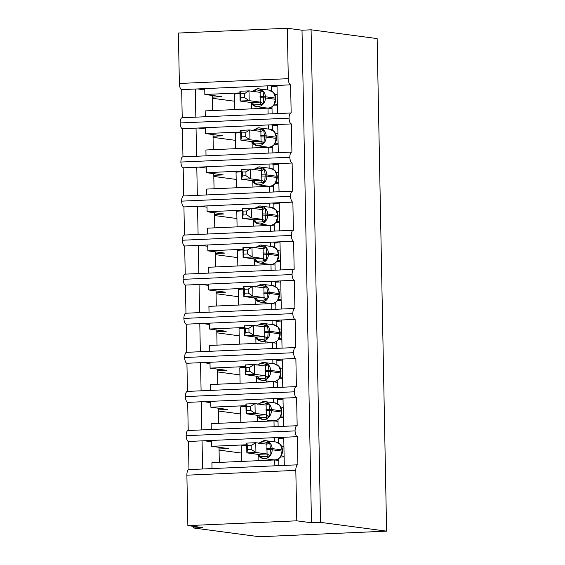 <?xml version="1.0" encoding="UTF-8"?>
<svg xmlns="http://www.w3.org/2000/svg" width="565" height="565" viewBox="0 0 565 565"><rect width="100%" height="100%" fill="white"/><g stroke="black" fill="none" stroke-linecap="round" stroke-linejoin="round"><path stroke-width="0.85" d="M287.331 28.25L288.298 78.676L179.366 83.472L178.399 33.045L287.331 28.25L302.014 30.206L311.089 29.804L377.145 38.59L386.601 531.157L259.512 536.75L193.456 527.964L202.531 527.562L187.855 525.612L186.888 475.179A5.876 2.189 -92.5 0 1 188.83 469.6A5.876 2.189 -92.5 0 1 188.978 469.607M193.428 526.354L193.456 527.964M277.535 113.572L276.998 85.435L267.556 85.852L267.633 89.948M196.585 156.258L196.048 128.121L182.431 128.721A5.876 2.189 87.5 0 1 180.129 122.958L289.061 118.163A5.876 2.189 -92.5 0 1 291.01 112.979A5.876 2.189 -92.5 0 1 291.159 112.986L290.615 84.835L276.998 85.435M268.1 113.982L267.987 108.134L205.166 110.895L205.279 116.75M267.987 108.134L272.019 108.671M195.836 117.167L195.299 89.03L181.676 89.63L182.22 117.76A5.876 2.189 -92.5 0 0 182.071 117.767A5.876 2.189 -92.5 0 0 180.129 122.958M278.291 152.663L277.747 124.526L268.304 124.943L268.389 129.039M197.34 195.349L196.797 167.212L183.18 167.812A5.876 2.189 87.5 0 1 180.878 162.049L289.817 157.254A5.876 2.189 -92.5 0 1 291.759 152.07A5.876 2.189 -92.5 0 1 291.907 152.077L291.363 123.926L277.747 124.526M268.848 153.08L268.735 147.225L205.914 149.993L206.027 155.841M268.735 147.225L272.768 147.762M180.878 162.049A5.876 2.189 -92.5 0 1 182.827 156.865A5.876 2.189 -92.5 0 1 182.968 156.865L182.431 128.721M279.039 191.754L278.496 163.624L269.06 164.034L269.138 168.137M198.089 234.44L197.545 206.31L183.929 206.91A5.876 2.189 87.5 0 1 181.626 201.14L290.565 196.352A5.876 2.189 -92.5 0 1 292.508 191.161A5.876 2.189 -92.5 0 1 292.656 191.168L292.119 163.024L278.496 163.624M269.597 192.171L269.484 186.316L206.663 189.084L206.776 194.932M269.484 186.316L273.517 186.853M181.626 201.14A5.876 2.189 -92.5 0 1 183.576 195.956A5.876 2.189 -92.5 0 1 183.724 195.963L183.18 167.812M279.788 230.845L279.251 202.715L269.809 203.132L269.886 207.228M198.838 273.531L198.301 245.401L184.684 246.001A5.876 2.189 87.5 0 1 182.382 240.231L291.314 235.443A5.876 2.189 -92.5 0 1 293.263 230.252A5.876 2.189 -92.5 0 1 293.405 230.259L292.868 202.115L279.251 202.715M270.345 231.262L270.24 225.414L207.419 228.175L207.532 234.023M270.24 225.414L274.272 225.951M182.382 240.231A5.876 2.189 -92.5 0 1 184.324 235.047A5.876 2.189 -92.5 0 1 184.472 235.054L183.929 206.91M280.544 269.943L280 241.806L270.557 242.223L270.635 246.319M199.586 312.629L199.049 284.492L185.433 285.092A5.876 2.189 87.5 0 1 183.131 279.329L292.063 274.534A5.876 2.189 -92.5 0 1 294.012 269.35A5.876 2.189 -92.5 0 1 294.16 269.357L293.616 241.206L280 241.806M271.101 270.353L270.988 264.505L208.167 267.266L208.28 273.121M270.988 264.505L275.021 265.041M183.131 279.329A5.876 2.189 -92.5 0 1 185.073 274.138A5.876 2.189 -92.5 0 1 185.221 274.145L184.684 246.001M281.292 309.034L280.748 280.897L271.313 281.314L271.391 285.41M200.342 351.72L199.798 323.583L186.182 324.183A5.876 2.189 87.5 0 1 183.879 318.42L292.818 313.624A5.876 2.189 -92.5 0 1 294.761 308.441A5.876 2.189 -92.5 0 1 294.909 308.448L294.365 280.297L280.748 280.897M271.85 309.451L271.737 303.596L208.916 306.357L209.029 312.212M271.737 303.596L275.769 304.132M183.879 318.42A5.876 2.189 -92.5 0 1 185.829 313.229A5.876 2.189 -92.5 0 1 185.97 313.236L185.433 285.092M282.041 348.125L281.504 319.988L272.062 320.404L272.139 324.508M201.091 390.811L200.547 362.681L186.93 363.274A5.876 2.189 87.5 0 1 184.628 357.511L293.567 352.722A5.876 2.189 -92.5 0 1 295.516 347.531A5.876 2.189 -92.5 0 1 295.657 347.539L295.121 319.395L281.504 319.988M272.598 348.541L272.485 342.687L209.672 345.455L209.777 351.303M272.485 342.687L276.525 343.223M186.725 352.32L186.182 324.183M282.79 387.216L282.253 359.086L272.81 359.502L272.888 363.599M201.839 429.901L201.302 401.772L187.686 402.372A5.876 2.189 87.5 0 1 185.384 396.602L294.316 391.813A5.876 2.189 -92.5 0 1 296.265 386.622A5.876 2.189 -92.5 0 1 296.406 386.63L295.869 358.485L282.253 359.086M273.354 387.632L273.241 381.785L210.42 384.546L210.533 390.394M273.241 381.785L277.274 382.321M187.474 391.411L186.93 363.274M283.545 426.307L283.001 398.177L273.559 398.593L273.644 402.69M202.595 468.999L202.051 440.862L188.435 441.463A5.876 2.189 87.5 0 1 186.132 435.7L295.071 430.904A5.876 2.189 -92.5 0 1 297.013 425.72A5.876 2.189 -92.5 0 1 297.162 425.72L296.618 397.576L283.001 398.177M274.103 426.723L273.99 420.876L211.169 423.637L211.282 429.492M273.99 420.876L278.022 421.412M188.223 430.502L187.686 402.372M267.556 85.852L204.735 88.613L204.848 94.475L239.941 92.935M268.304 124.943L205.49 127.704L205.604 133.573L240.697 132.026M269.06 164.034L206.239 166.802L206.352 172.664L241.446 171.117M269.809 203.132L206.988 205.893L207.101 211.755L242.194 210.215M270.557 242.223L207.736 244.984L207.849 250.846L242.943 249.306M271.313 281.314L208.492 284.075L208.605 289.944L243.699 288.397M272.062 320.404L209.241 323.173L209.354 329.035L244.447 327.488M272.81 359.502L209.989 362.264L210.102 368.126L245.196 366.586M273.559 398.593L210.745 401.355L210.858 407.217L245.952 405.677M284.294 465.405L283.75 437.268L211.494 440.446L211.607 446.315L246.7 444.768M302.014 30.206L311.47 522.773L296.787 520.817L295.82 470.391A5.876 2.189 -92.5 0 1 297.762 464.811A5.876 2.189 -92.5 0 1 297.91 464.818L297.374 436.667L283.75 437.268M274.851 465.821L274.738 459.966L211.917 462.728L212.03 468.583M274.738 459.966L278.771 460.503M188.971 469.6L188.435 441.463M274.392 441.781L274.315 437.684M288.298 78.676A5.876 2.189 87.5 0 0 290.615 84.835M289.061 118.163A5.876 2.189 87.5 0 0 291.363 123.926M289.817 157.254A5.876 2.189 87.5 0 0 292.119 163.024M290.565 196.352A5.876 2.189 87.5 0 0 292.868 202.115M291.314 235.443A5.876 2.189 87.5 0 0 293.616 241.206M292.063 274.534A5.876 2.189 87.5 0 0 294.365 280.297M292.818 313.624A5.876 2.189 87.5 0 0 295.121 319.395M293.567 352.722A5.876 2.189 87.5 0 0 295.869 358.485M294.316 391.813A5.876 2.189 87.5 0 0 296.618 397.576M295.071 430.904A5.876 2.189 87.5 0 0 297.374 436.667M179.366 83.472A5.876 2.189 87.5 0 0 181.676 89.63M186.132 435.7A5.876 2.189 -92.5 0 1 188.081 430.509A5.876 2.189 -92.5 0 1 188.223 430.516M185.384 396.602A5.876 2.189 -92.5 0 1 187.326 391.418A5.876 2.189 -92.5 0 1 187.474 391.425M184.628 357.511A5.876 2.189 -92.5 0 1 186.577 352.327A5.876 2.189 -92.5 0 1 186.725 352.334M234.835 109.589L234.539 94.178A8.616 0.53 -1.1 0 1 239.956 93.585M212.546 110.571L212.292 97.138L221.734 96.721L204.848 94.475M212.313 98.268L234.68 101.241M235.591 148.687L235.294 133.269A8.616 0.53 -1.1 0 1 240.704 132.676M213.302 149.668L213.04 136.236L222.483 135.819L205.604 133.573M213.062 137.359L235.428 140.339M236.34 187.778L236.043 172.367A8.616 0.53 -1.1 0 1 241.46 171.767M214.05 188.759L213.789 175.327L223.232 174.91L206.352 172.664M213.81 176.45L236.177 179.43M237.088 226.869L236.791 211.458A8.616 0.53 -1.1 0 1 242.208 210.858M214.799 227.85L214.545 214.418L223.98 214.001L207.101 211.755M214.566 215.548L236.933 218.521M237.844 265.96L237.547 250.549A8.616 0.53 -1.1 0 1 242.957 249.956M215.548 266.941L215.293 253.508L224.736 253.092L207.849 250.846M215.314 254.638L237.681 257.612M238.592 305.058L238.296 289.64A8.616 0.53 -1.1 0 1 243.713 289.047M216.303 306.032L216.042 292.599L225.484 292.19L208.605 289.944M216.063 293.729L238.43 296.703M239.341 344.149L239.044 328.738A8.616 0.53 -1.1 0 1 244.461 328.138M217.052 345.13L216.791 331.697L226.233 331.281L209.354 329.035M216.812 332.82L239.179 335.801M240.09 383.24L239.793 367.829A8.616 0.53 -1.1 0 1 245.21 367.229M217.8 384.221L217.546 370.788L226.982 370.372L210.102 368.126M217.567 371.918L239.934 374.892M240.845 422.33L240.549 406.92A8.616 0.53 -1.1 0 1 245.959 406.327M218.556 423.312L218.295 409.879L227.737 409.463L210.858 407.217M218.316 411.009L240.683 413.983M211.494 440.446L202.051 440.862M241.594 461.428L241.297 446.011A8.616 0.53 -1.1 0 1 246.714 445.418M219.305 462.403L219.043 448.97L228.486 448.561L211.607 446.315M219.065 450.1L241.432 453.074M296.787 520.817L187.855 525.612M386.601 531.157L320.546 522.371L311.47 522.773M311.089 29.804L320.546 522.371M261.39 108.424L261.362 107.279M262.139 147.514L262.118 146.37M262.887 186.612L262.866 185.461M263.636 225.703L263.615 224.559M264.392 264.794L264.371 263.65M265.14 303.885L265.119 302.741M265.889 342.976L265.868 341.832M266.645 382.074L266.616 380.923M267.393 421.165L267.372 420.021M268.142 460.256L268.121 459.112M219.015 447.296L219.043 448.97M204.255 440.764L211.515 441.731M218.26 408.205L218.295 409.879M203.506 401.673L210.766 402.64M217.511 369.115L217.546 370.788M202.75 362.582L210.018 363.549M216.762 330.017L216.791 331.697M202.002 323.491L209.269 324.458M216.014 290.926L216.042 292.599M201.253 284.393L208.513 285.36M215.258 251.835L215.293 253.508M200.504 245.302L207.765 246.269M214.509 212.744L214.545 214.418M199.749 206.211L207.016 207.178M213.761 173.646L213.789 175.327M199 167.12L206.26 168.088M213.005 134.555L213.04 136.236M198.251 128.029L205.512 128.989M212.256 95.464L212.292 97.138M197.496 88.931L204.763 89.899M210.745 401.355L201.302 401.772M209.989 362.264L200.547 362.681M209.241 323.173L199.798 323.583M208.492 284.075L199.049 284.492M207.736 244.984L198.301 245.401M206.988 205.893L197.545 206.31M206.239 166.802L196.797 167.212M205.49 127.704L196.048 128.121M204.735 88.613L195.299 89.03M276.518 437.585L282.394 438.369M275.762 398.495L281.645 399.278M275.014 359.404L280.897 360.188M274.265 320.313L280.141 321.089M273.509 281.215L279.393 281.999M272.761 242.124L278.644 242.908M272.012 203.033L277.888 203.817M271.264 163.942L277.14 164.719M270.508 124.844L276.391 125.628M269.759 85.753L275.642 86.537M280.353 444.415L275.706 441.957A8.426 7.797 -82.4 0 1 282.401 449.966L280.297 444.351M259.815 443.25A4.308 2.733 86 0 0 260.168 442.452L263.488 441.724L269.738 442.953L270.444 448.554L269.978 455.56L267.252 456.435L260.444 456.739L258.629 456.061L263.226 458.462A8.426 7.797 97.6 0 1 258.798 456.16M247.618 449.57L251.241 449.408L251.171 445.51L247.541 445.665L247.618 449.57L246.856 452.876L246.665 443.108L255.747 442.706L266.878 444.182L267.068 453.963L255.931 452.48L246.856 452.876L257.923 454.352L266.998 453.949M258.417 454.903L257.923 454.352M251.171 445.51L255.747 442.706L255.931 452.48L251.241 449.408M284.117 456.23L281.342 455.856M284.131 456.88L280.501 457.036M278.439 442.875L278.354 438.546L283.771 438.306M278.87 465.638L278.736 458.611M283.927 446.456L281.561 446.138M264.159 440.538A8.426 7.797 97.6 0 1 265.43 440.587A8.426 7.797 97.6 0 1 272.125 448.596L272.146 449.768A8.426 7.797 97.6 0 1 264.498 458.519A8.426 7.797 97.6 0 1 263.226 458.462L273.502 459.825C276.228 460.129 278.566 459.197 280.508 457.036L282.542 450.008M269.738 442.953L266.92 444.182M269.978 455.56L267.068 453.963M257.986 454.366L258.629 456.061M247.541 445.665L246.665 443.108M279.604 405.324L274.95 402.866A8.426 7.797 -82.4 0 1 281.645 410.868L279.541 405.253M259.067 404.159A4.308 2.733 86 0 0 259.42 403.354L262.739 402.633L268.989 403.862L269.717 410.635L269.23 416.469L266.503 417.344L259.695 417.648L257.88 416.97L262.478 419.371A8.426 7.797 97.6 0 1 258.05 417.069M246.863 410.48L250.493 410.317L250.415 406.412L246.792 406.574L246.863 410.48L246.107 413.785L245.916 404.01L254.992 403.615L266.129 405.091L266.313 414.872L255.182 413.389L246.107 413.785L257.174 415.261L266.249 414.858M257.661 415.812L257.174 415.261M250.415 406.412L254.992 403.615L255.182 413.389L250.493 410.317M283.369 417.139L280.593 416.765M283.376 417.782L279.943 417.719M277.683 403.784L277.599 399.455L283.023 399.215M278.121 426.547L277.987 419.513M283.178 407.365L280.812 407.047M263.403 401.44A8.426 7.797 97.6 0 1 264.674 401.496A8.426 7.797 97.6 0 1 271.377 409.505L271.398 410.677A8.426 7.797 97.6 0 1 263.749 419.428A8.426 7.797 97.6 0 1 262.478 419.371L272.754 420.734C275.48 421.031 277.818 420.099 279.753 417.945L279.788 417.874M268.989 403.862L266.164 405.091M269.23 416.469L266.313 414.872M257.237 415.268L257.88 416.97M246.792 406.574L245.916 404.01M278.856 366.226L274.202 363.775A8.426 7.797 -82.4 0 1 280.897 371.777L278.828 366.205M258.318 365.061A4.308 2.733 86 0 0 258.671 364.263L261.99 363.542L268.234 364.764L268.94 370.365L268.481 377.378L265.755 378.253L258.94 378.55L257.132 377.879L261.729 380.273A8.426 7.797 97.6 0 1 257.301 377.978M246.114 371.389L249.744 371.226L249.666 367.321L246.036 367.483L246.114 371.389L245.351 374.694L245.168 364.919L254.243 364.524L265.373 366L265.564 375.782L254.434 374.291L245.351 374.694L256.418 376.163L265.501 375.767M256.913 376.721L256.418 376.163M249.666 367.321L254.243 364.524L254.434 374.291L249.744 371.226M282.613 378.041L279.837 377.674M282.627 378.691L279.004 378.854M276.935 364.693L276.85 360.364L282.274 360.124M277.373 387.456L277.238 380.422M282.429 368.267L280.063 367.956M262.654 362.349A8.426 7.797 97.6 0 1 263.926 362.405A8.426 7.797 97.6 0 1 270.621 370.414L270.642 371.586A8.426 7.797 97.6 0 1 263 380.33A8.426 7.797 97.6 0 1 261.729 380.273L272.005 381.643C274.731 381.94 277.062 381.008 279.004 378.847L281.038 371.819M268.234 364.764L265.416 366M268.481 377.378L265.564 375.782M256.489 376.177L257.132 377.879M246.036 367.483L245.168 364.919M278.1 327.135L273.453 324.677A8.426 7.797 -82.4 0 1 280.148 332.686L278.079 327.107M257.569 325.97A4.308 2.733 86 0 0 257.915 325.172L261.242 324.444L267.485 325.673L268.191 331.274L267.725 338.287L265.006 339.162L258.191 339.459L256.383 338.781L260.974 341.182A8.426 7.797 97.6 0 1 256.552 338.88M245.365 332.291L248.988 332.135L248.918 328.23L245.288 328.385L245.365 332.291L244.603 335.603L244.419 325.828L253.494 325.426L264.625 326.909L264.815 336.684L253.678 335.2L244.603 335.603L255.67 337.072L264.745 336.676M256.164 337.63L255.67 337.072M248.918 328.23L253.494 325.426L253.678 335.2L248.988 332.135M281.864 338.951L279.089 338.583M281.879 339.6L278.255 339.763M276.186 325.602L276.101 321.273L281.518 321.033M276.624 348.365L276.483 341.331M281.681 329.176L279.308 328.865M261.906 323.258A8.426 7.797 97.6 0 1 263.177 323.314A8.426 7.797 97.6 0 1 269.872 331.316L269.893 332.488A8.426 7.797 97.6 0 1 262.252 341.239A8.426 7.797 97.6 0 1 260.974 341.182L271.249 342.552C273.976 342.849 276.313 341.917 278.255 339.756L280.289 332.728M267.485 325.673L264.667 326.909M267.725 338.287L264.815 336.684M255.733 337.086L256.383 338.781M245.288 328.385L244.419 325.828M277.351 288.044L279.4 293.595A8.426 7.797 -82.4 0 0 272.697 285.586L277.323 288.009M256.814 286.879A4.308 2.733 86 0 0 257.167 286.081L260.486 285.353L266.737 286.582L267.443 292.183L266.977 299.189L264.251 300.072L257.442 300.368L255.627 299.69L260.225 302.091A8.426 7.797 97.6 0 1 255.797 299.789M244.617 293.2L248.24 293.037L248.162 289.139L244.539 289.294L244.617 293.2L243.854 296.505L243.663 286.738L252.746 286.335L263.876 287.811L264.06 297.593L252.929 296.109L243.854 296.505L254.921 297.981L263.996 297.578M255.415 298.532L254.921 297.981M248.162 289.139L252.746 286.335L252.929 296.109L248.24 293.037M281.116 299.86L278.34 299.492M281.13 300.509L277.5 300.665M275.43 286.504L275.353 282.175L280.77 281.942M275.868 309.274L275.734 302.24M280.925 290.085L278.559 289.767M261.15 284.167A8.426 7.797 97.6 0 1 262.428 284.223A8.426 7.797 97.6 0 1 269.124 292.225L269.145 293.397A8.426 7.797 97.6 0 1 261.496 302.148A8.426 7.797 97.6 0 1 260.225 302.091L270.501 303.454C273.227 303.758 275.565 302.826 277.507 300.665L279.541 293.638M266.737 286.582L263.919 287.811M266.977 299.189L264.06 297.593M254.985 297.995L255.627 299.69M244.539 289.294L243.663 286.738M276.603 248.953L271.949 246.495A8.426 7.797 -82.4 0 1 278.644 254.497L276.582 248.925M256.065 247.788A4.308 2.733 86 0 0 256.418 246.983L259.738 246.262L265.981 247.491L266.715 254.264L266.228 260.098L263.502 260.974L256.694 261.277L254.879 260.599L259.476 263A8.426 7.797 97.6 0 1 255.048 260.698M243.861 254.109L247.491 253.946L247.413 250.041L243.79 250.203L243.861 254.109L243.105 257.414L242.915 247.639L251.99 247.244L263.128 248.72L263.311 258.502L252.181 257.019L243.105 257.414L254.165 258.89L263.248 258.488M254.66 259.441L254.165 258.89M247.413 250.041L251.99 247.244L252.181 257.019L247.491 253.946M280.367 260.769L277.585 260.394M280.374 261.418L276.751 261.574L278.792 254.54M274.682 247.413L274.597 243.084L280.021 242.844M275.12 270.176L274.986 263.142M280.176 250.994L277.811 250.676M260.401 245.069A8.426 7.797 97.6 0 1 261.673 245.125A8.426 7.797 97.6 0 1 268.368 253.134L268.396 254.306A8.426 7.797 97.6 0 1 260.748 263.057A8.426 7.797 97.6 0 1 259.476 263L269.752 264.363C272.478 264.66 274.809 263.735 276.751 261.574L276.786 261.503M265.981 247.491L263.163 248.72M266.228 260.098L263.311 258.502M254.236 258.897L254.879 260.599M243.79 250.203L242.915 247.639M275.854 209.855L271.2 207.404A8.426 7.797 -82.4 0 1 277.895 215.406L275.826 209.834M255.316 208.69A4.308 2.733 86 0 0 255.663 207.892L258.989 207.171L265.232 208.393L265.938 213.994L265.472 221.007L262.753 221.883L255.938 222.179L254.13 221.508L258.728 223.902A8.426 7.797 97.6 0 1 254.299 221.607M243.112 215.018L246.743 214.855L246.665 210.95L243.035 211.112L243.112 215.018L242.35 218.323L242.166 208.549L251.241 208.153L262.372 209.629L262.563 219.411L251.432 217.921L242.35 218.323L253.417 219.792L262.499 219.397M253.911 220.35L253.417 219.792M246.665 210.95L251.241 208.153L251.432 217.921L246.743 214.855M279.611 221.671L276.836 221.303M279.626 222.32L276.002 222.483L278.037 215.449M273.933 208.323L273.848 203.993L279.272 203.753M274.371 231.085L274.237 224.051M279.428 211.903L277.055 211.585M259.653 205.978A8.426 7.797 97.6 0 1 260.924 206.034A8.426 7.797 97.6 0 1 267.619 214.043L267.64 215.216A8.426 7.797 97.6 0 1 259.999 223.959A8.426 7.797 97.6 0 1 258.728 223.902L269.004 225.273C271.73 225.569 274.06 224.637 276.002 222.476L276.038 222.412M265.232 208.393L262.414 209.629M265.472 221.007L262.563 219.411M253.487 219.806L254.13 221.508M243.035 211.112L242.166 208.549M275.099 170.764L270.451 168.306A8.426 7.797 -82.4 0 1 277.147 176.315L275.077 170.736M254.568 169.599A4.308 2.733 86 0 0 254.914 168.801L258.233 168.08L264.484 169.302L265.19 174.903L264.724 181.916L261.998 182.792L255.189 183.088L253.374 182.41L257.972 184.812A8.426 7.797 97.6 0 1 253.544 182.516M242.364 175.92L245.987 175.764L245.916 171.859L242.286 172.014L242.364 175.92L241.601 179.232L241.41 169.458L250.493 169.055L261.623 170.538L261.814 180.313L250.676 178.83L241.601 179.232L252.668 180.701L261.743 180.306M253.162 181.259L252.668 180.701M245.916 171.859L250.493 169.055L250.676 178.83L245.987 175.764M278.863 182.58L276.087 182.213M278.877 183.23L275.247 183.392L277.288 176.358M273.185 169.232L273.1 164.902L278.517 164.662M273.615 191.994L273.481 184.96M278.672 172.805L276.306 172.495M264.484 169.302L261.666 170.538M264.724 181.916L261.814 180.313M252.732 180.715L253.374 182.41M242.286 172.014L241.41 169.458M274.35 131.673L276.398 137.224A8.426 7.797 -82.4 0 0 269.696 129.216L274.322 131.638M253.812 130.508A4.308 2.733 86 0 0 254.165 129.71L257.485 128.982L263.735 130.211L264.441 135.812L263.975 142.818L261.249 143.701L254.441 143.997L252.626 143.319L257.223 145.721A8.426 7.797 97.6 0 1 252.795 143.418M241.608 136.829L245.238 136.674L245.161 132.768L241.538 132.923L241.608 136.829L240.852 140.141L240.662 130.367L249.737 129.964L260.875 131.44L261.058 141.222L249.928 139.739L240.852 140.141L251.919 141.61L260.995 141.208M252.407 142.168L251.919 141.61M245.161 132.768L249.737 129.964L249.928 139.739L245.238 136.674M278.114 143.489L275.339 143.122M278.128 144.139L274.498 144.294M272.429 130.141L272.351 125.804L277.768 125.571M272.867 152.903L272.733 145.869M277.923 133.714L275.558 133.397M258.149 127.796A8.426 7.797 97.6 0 1 259.42 127.852A8.426 7.797 97.6 0 1 266.122 135.854L266.143 137.027A8.426 7.797 97.6 0 1 258.495 145.777A8.426 7.797 97.6 0 1 257.223 145.721L267.499 147.084C270.225 147.387 272.563 146.455 274.505 144.294L276.539 137.267M263.735 130.211L260.91 131.44M263.975 142.818L261.058 141.222M251.983 141.624L252.626 143.319M241.538 132.923L240.662 130.367M273.601 92.582L268.947 90.125A8.426 7.797 -82.4 0 1 275.642 98.126L273.573 92.554M253.064 91.417A4.308 2.733 86 0 0 253.417 90.612L256.736 89.892L262.979 91.12L263.686 96.721L263.226 103.727L260.5 104.603L253.685 104.906L251.877 104.228L256.475 106.63A8.426 7.797 97.6 0 1 252.047 104.327M240.86 97.738L244.49 97.576L244.412 93.67L240.782 93.832L240.86 97.738L240.097 101.043L239.913 91.269L248.988 90.873L260.119 92.349L260.31 102.131L249.179 100.648L240.097 101.043L251.164 102.519L260.246 102.117M251.658 103.07L251.164 102.519M244.412 93.67L248.988 90.873L249.179 100.648L244.49 97.576M277.359 104.398L274.583 104.024M277.373 105.048L273.75 105.203L275.784 98.169M271.68 91.043L271.596 86.713L277.02 86.473M272.118 113.805L271.984 106.771M277.175 94.623L274.809 94.306M262.979 91.12L260.161 92.349M263.226 103.727L260.31 102.131M251.234 102.526L251.877 104.228M240.782 93.832L239.913 91.269M295.82 470.391L186.888 475.179M258.198 460.694L258.092 455.418M257.442 421.603L257.343 416.327M256.694 382.512L256.595 377.236M255.945 343.414L255.839 338.145M255.189 304.323L255.09 299.055M254.441 265.232L254.342 259.957M253.692 226.141L253.593 220.866M252.943 187.043L252.838 181.775M252.188 147.952L252.089 142.684M251.439 108.861L251.34 103.586M273.502 459.825A8.426 7.797 -82.4 0 0 274.774 459.882A8.426 7.797 -82.4 0 0 282.422 451.138L282.401 449.966L272.125 448.596L266.744 448.462M266.765 449.634L272.146 449.768L282.564 451.181M266.779 444.175L266.984 442.148M267.252 456.435L266.92 453.956M260.444 456.739A4.308 2.733 86 0 0 257.986 454.345M272.754 420.734A8.426 7.797 -82.4 0 0 274.025 420.791A8.426 7.797 -82.4 0 0 281.674 412.04L281.645 410.868L271.377 409.505L265.995 409.364M266.016 410.536L271.398 410.677L281.815 412.083L281.794 410.91M266.023 405.084L266.228 403.057M266.503 417.344L266.164 414.858M259.695 417.648A4.308 2.733 86 0 0 257.237 415.254M272.005 381.643A8.426 7.797 -82.4 0 0 273.276 381.7A8.426 7.797 -82.4 0 0 280.918 372.949L280.897 371.777L270.621 370.414L265.239 370.273M265.268 371.445L270.642 371.586L281.066 372.992M265.275 365.986L265.479 363.966M265.755 378.253L265.416 375.767M258.94 378.55A4.308 2.733 86 0 0 256.482 376.163M271.249 342.552A8.426 7.797 -82.4 0 0 272.528 342.609A8.426 7.797 -82.4 0 0 280.169 333.859L280.148 332.686L269.872 331.316L264.491 331.182M264.512 332.354L269.893 332.488L280.311 333.901M264.526 326.895L264.731 324.868M265.006 339.162L264.667 336.676M258.191 339.459A4.308 2.733 86 0 0 255.733 337.072M270.501 303.454A8.426 7.797 -82.4 0 0 271.772 303.511A8.426 7.797 -82.4 0 0 279.421 294.768L279.4 293.595L269.124 292.225L263.742 292.091M263.763 293.263L269.145 293.397L279.562 294.81M263.77 287.804L263.975 285.777M264.251 300.072L263.912 297.586M257.442 300.368A4.308 2.733 86 0 0 254.985 297.974M269.752 264.363A8.426 7.797 -82.4 0 0 271.023 264.42A8.426 7.797 -82.4 0 0 278.672 255.67L278.644 254.497L268.368 253.134L262.993 252.993M263.015 254.165L268.396 254.306L278.813 255.712M263.022 248.713L263.226 246.686M263.502 260.974L263.163 258.488M256.694 261.277A4.308 2.733 86 0 0 254.229 258.883M269.004 225.273A8.426 7.797 -82.4 0 0 270.275 225.329A8.426 7.797 -82.4 0 0 277.916 216.579L277.895 215.406L267.619 214.043L262.238 213.902M262.266 215.074L267.64 215.216L278.058 216.621M262.273 209.615L262.478 207.595M262.753 221.883L262.414 219.397M255.938 222.179A4.308 2.733 86 0 0 253.48 219.792M258.904 166.887A8.426 7.797 97.6 0 1 260.175 166.943A8.426 7.797 97.6 0 1 266.871 174.945L261.489 174.811M261.51 175.983L266.892 176.118A8.426 7.797 97.6 0 1 259.243 184.868A8.426 7.797 97.6 0 1 257.972 184.812L268.248 186.182A8.426 7.797 -82.4 0 0 269.519 186.238A8.426 7.797 -82.4 0 0 277.168 177.488L277.147 176.315L266.871 174.945L266.892 176.118L277.309 177.53M261.524 170.524L261.729 168.504M261.998 182.792L261.666 180.306M255.189 183.088A4.308 2.733 86 0 0 252.732 180.701M267.499 147.084A8.426 7.797 -82.4 0 0 268.771 147.14A8.426 7.797 -82.4 0 0 276.419 138.397L276.398 137.224L266.122 135.854L260.74 135.72M260.762 136.892L266.143 137.027L276.56 138.439M260.769 131.433L260.974 129.406M261.249 143.701L260.91 141.215M254.441 143.997A4.308 2.733 86 0 0 251.983 141.603M257.4 88.698A8.426 7.797 97.6 0 1 258.671 88.754A8.426 7.797 97.6 0 1 265.366 96.763L259.992 96.622M260.013 97.794L265.388 97.936A8.426 7.797 97.6 0 1 257.746 106.686A8.426 7.797 97.6 0 1 256.475 106.63L266.751 107.993A8.426 7.797 -82.4 0 0 268.022 108.049A8.426 7.797 -82.4 0 0 275.663 99.299L275.642 98.126L265.366 96.763L265.388 97.936L275.812 99.341M260.02 92.342L260.225 90.315M260.5 104.603L260.161 102.117M253.685 104.906A4.308 2.733 86 0 0 251.227 102.512M297.762 464.811L188.83 469.6M297.013 425.72L188.081 430.509M296.265 386.622L187.326 391.418M295.516 347.531L186.577 352.327M294.761 308.441L185.829 313.229M294.012 269.35L185.073 274.138M293.263 230.252L184.324 235.047M292.508 191.161L183.576 195.956M291.759 152.07L182.827 156.865M291.01 112.979L182.071 117.767M275.706 441.957L264.109 440.531L258.424 443.384M258.544 455.969L257.372 454.274M274.95 402.866L263.354 401.44L257.675 404.293M257.795 416.871L256.616 415.183M279.866 417.81L281.815 412.083M274.202 363.775L262.605 362.349L256.92 365.202M257.04 377.78L255.867 376.092M273.453 324.677L261.856 323.258L256.171 326.111M256.291 338.689L255.119 337.001M272.697 285.586L261.108 284.16L255.422 287.013M255.542 299.598L254.37 297.91M271.949 246.495L260.352 245.069L254.674 247.922M254.787 260.5L253.614 258.812M271.2 207.404L259.603 205.978L253.918 208.831M254.038 221.409L252.866 219.721M270.451 168.306L258.855 166.887L253.169 169.74M253.29 182.318L252.117 180.631M275.346 183.279L275.254 183.385C273.312 185.546 270.974 186.478 268.248 186.182M269.696 129.216L258.099 127.789L252.421 130.642M252.541 143.228L251.369 141.54M268.947 90.125L257.35 88.698L251.665 91.551M251.785 104.137L250.613 102.442M273.848 105.09L273.75 105.203C271.807 107.364 269.477 108.289 266.751 107.993"/></g></svg>
